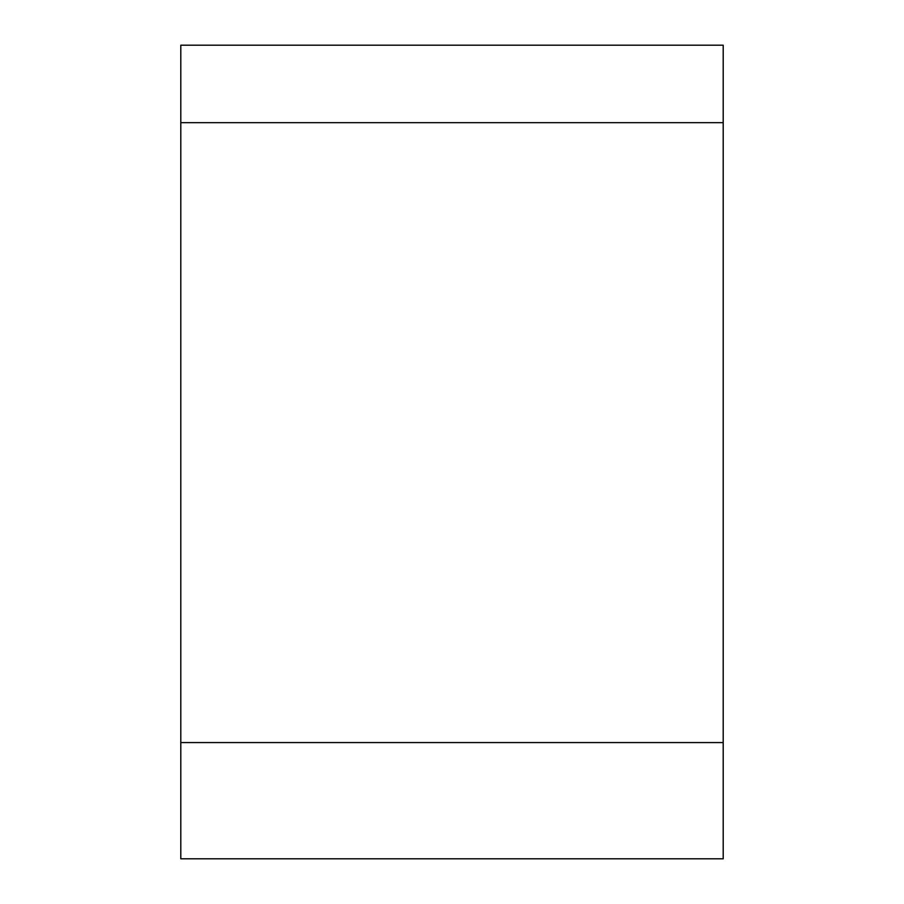 <?xml version="1.0" encoding="UTF-8"?>
<svg xmlns="http://www.w3.org/2000/svg" width="904" height="904" viewBox="0 0 904 904"><rect width="100%" height="100%" fill="white"/><g stroke="black" fill="none" stroke-linecap="round" stroke-linejoin="round"><path stroke-width="1.36" d="M180.8 742.568L180.8 45.2L723.2 45.2L723.2 858.8L180.8 858.8L180.8 742.568L723.2 742.568M180.8 122.684L723.2 122.684"/></g></svg>

